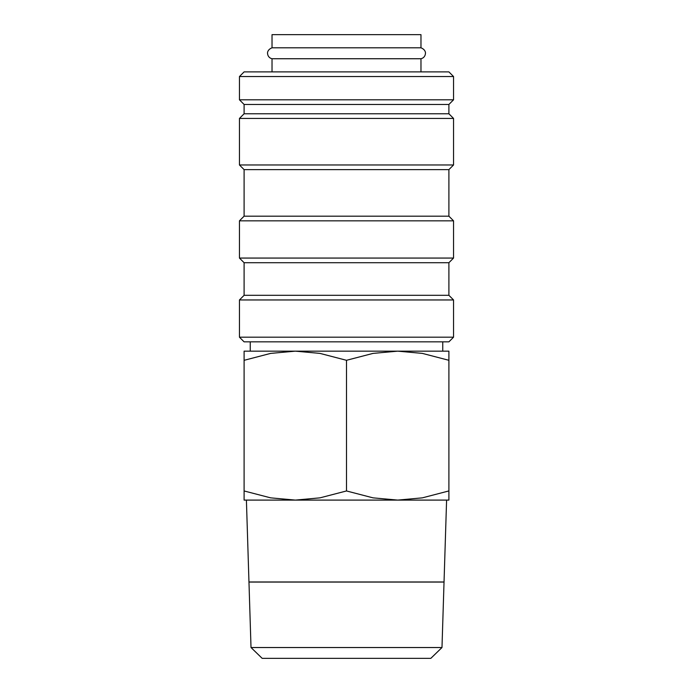 <?xml version="1.0" encoding="UTF-8"?>
<svg xmlns="http://www.w3.org/2000/svg" width="693" height="693" viewBox="0 0 693 693"><rect width="100%" height="100%" fill="white"/><g stroke="black" fill="none" stroke-linecap="round" stroke-linejoin="round"><path stroke-width="1.04" d="M272.028 58.74C269.759 58.177 268.321 56.774 267.706 54.522L267.559 53.266C267.533 54.011 266.762 49.853 272.028 47.8L420.972 47.8C426.238 49.853 425.467 54.011 425.441 53.266L425.294 54.522C424.679 56.774 423.241 58.177 420.972 58.74L272.028 58.74L272.028 71.89M346.5 337.188L239.449 337.188L244.101 341.848L448.899 341.848L453.551 337.188L346.5 337.188M448.899 295.305L244.101 295.305L244.101 262.716L448.899 262.716L448.899 295.305L453.551 299.956L239.449 299.956L239.449 337.188M448.899 216.173L244.101 216.173L244.101 169.629L448.899 169.629L448.899 216.173L453.551 220.833L453.551 258.065L239.449 258.065L244.101 262.716M453.551 220.833L239.449 220.833L239.449 258.065M448.899 113.773L244.101 113.773L244.101 104.47L448.899 104.47L448.899 113.773L453.551 118.434L453.551 164.977L239.449 164.977L244.101 169.629M453.551 118.434L239.449 118.434L239.449 164.977M453.551 76.542L239.449 76.542L244.101 71.89L448.899 71.89L453.551 76.542L453.551 99.809L239.449 99.809L244.101 104.47M448.899 500.095L397.695 500.095L373.033 497.851L346.5 490.956L319.967 497.851L295.305 500.095L270.634 497.851L244.101 490.956C244.101 503.196 244.101 503.196 244.101 490.93L244.101 360.299C244.101 348.059 244.101 348.059 244.101 360.317L270.634 353.395L295.305 351.152L319.967 353.395L346.5 360.299L373.033 353.395L397.695 351.152L422.366 353.395L448.899 360.299C448.899 348.059 448.899 348.059 448.899 360.317L448.899 490.956C448.899 503.196 448.899 503.196 448.899 490.93L422.366 497.851L397.695 500.095L244.101 500.095M448.899 351.152L244.101 351.152M441.987 647.531L251.013 647.531L248.969 582.059L444.031 582.059L441.987 647.531L430.829 658.35L262.171 658.35L251.013 647.531M246.405 500.095L248.96 581.973L444.04 581.973L446.595 500.095M420.972 47.8L420.972 34.65L272.028 34.65L272.028 47.8M346.5 360.299L346.5 490.956M244.101 295.305L239.449 299.956M244.101 216.173L239.449 220.833M244.101 113.773L239.449 118.434M239.449 76.542L239.449 99.809M250.242 341.848L250.242 351.152M442.758 341.848L442.758 351.152M420.972 58.74L420.972 71.89M448.899 104.47L453.551 99.809M448.899 169.629L453.551 164.977M448.899 262.716L453.551 258.065M453.551 299.956L453.551 337.188"/></g></svg>
